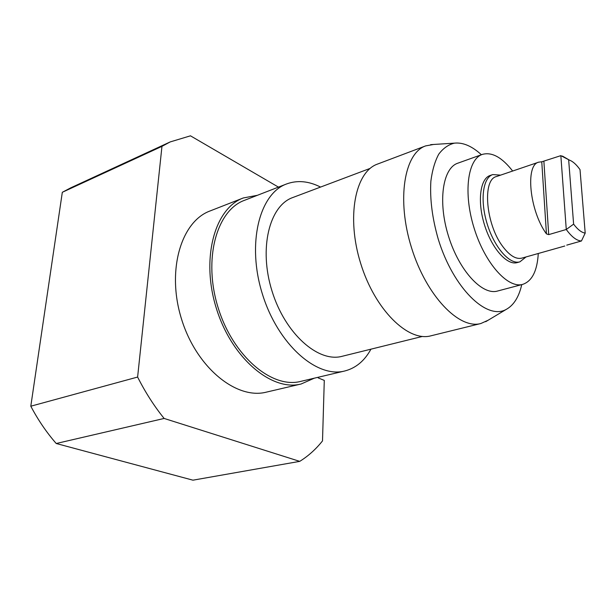 <?xml version="1.0" encoding="UTF-8"?>
<svg xmlns="http://www.w3.org/2000/svg" width="616" height="616" viewBox="0 0 616 616"><rect width="100%" height="100%" fill="white"/><g stroke="black" fill="none" stroke-linecap="round" stroke-linejoin="round"><path stroke-width="0.92" d="M243.312 197.959L210.071 210.957C181.104 221.429 166.312 270.655 181.558 319.157C196.489 367.76 236.583 399.923 266.389 392.13L301.139 383.991C271.818 391.707 231.724 358.35 216.347 308.346C200.662 258.427 214.784 208.223 243.312 197.959L257.426 195.295M318.233 377.254L318.21 377.908L324.286 380.395L322.507 440.902C315.916 449.21 308.316 456.033 299.723 461.369L164.133 418.449C154.169 406.137 145.33 392.338 137.614 377.054L161.962 146.354L170.232 141.911L190.467 135.82L278.447 187.118M585.2 233.102L581.442 240.987C576.761 240.779 571.71 236.944 566.273 229.491L573.612 224.132C577.731 229.599 581.589 232.586 585.2 233.102L580.018 169.631C576.399 164.541 572.865 161.369 569.407 160.106L560.845 155.648L567.413 158.951M299.723 461.369L192.954 480.18L56.225 443.505C46.562 432.447 38.084 420.012 30.8 406.206L62.316 192.292L70.855 187.78L170.232 141.911M314.275 378.193L301.139 383.991M370.94 349.18C364.564 360.861 355.832 368.129 344.729 370.994L300.731 381.389C272.164 388.958 233.118 356.456 218.156 307.784C202.887 259.205 216.632 210.295 244.46 200.331L286.594 183.953C297.359 180.018 308.678 181.058 320.551 187.071M62.316 192.292L161.962 146.354M30.8 406.206L137.614 377.054M56.225 443.505L164.133 418.449M541.764 161.792L560.845 155.648L566.273 229.491L548.71 234.619L546.438 233.88C529.598 210.918 525.055 164.826 538.723 162.162L541.764 161.792L546.438 233.88M568.668 159.891L573.612 224.132M581.442 240.987L566.743 245.137M564.787 246.015L521.806 258.135C516.015 259.505 509.702 255.679 502.864 246.646C485.778 224.54 482.074 179.51 496.45 176.546L538.723 162.162M526.002 256.98L519.896 261.839C509.879 264.957 494.502 247.709 487.248 224.139C479.864 200.616 482.752 177.685 492.769 174.574L500.6 175.136M519.896 261.839L517.209 262.593C507.161 265.719 491.768 248.51 484.53 224.986C477.154 201.501 480.087 178.601 490.136 175.475L492.769 174.574M538.276 253.492C537.252 270.878 532.07 281.173 522.738 284.361C507.923 288.827 484.977 263.432 474.135 228.22C463.101 193.054 467.606 159.128 482.343 154.408C491.838 151.752 501.948 157.296 512.651 171.032M522.738 284.361L497.536 291.037C482.297 295.603 459.143 270.801 448.494 236.19C437.645 201.632 442.658 168.076 457.796 163.194L482.343 154.408M521.76 284.623C518.926 297.035 513.721 305.313 506.152 309.448C486.779 320.489 453.338 288.234 438.307 239.355C432.27 218.41 429.791 199.022 430.869 181.181C432.27 170.332 434.896 161.33 438.746 154.177C443.189 148.264 448.433 144.583 454.462 143.143C463.04 142.265 472.018 146.131 481.396 154.747M488.195 320.205L480.865 323.515C459.174 329.699 426.349 295.888 411.503 247.686C396.404 199.553 404.281 153.099 425.656 145.892L433.572 144.467M480.865 323.515L430.938 335.812C408.239 342.196 374.998 309.971 360.691 263.479C346.123 217.071 355.232 171.679 377.554 164.064L425.656 145.892M422.399 336.444L342.15 356.294C318.31 362.886 285.154 333.818 272.01 291.045C258.589 248.356 269.423 205.613 292.8 197.528L370.162 168.384M344.729 370.994C316.855 378.447 277.893 344.452 262.393 294.032C246.585 243.713 259.405 193.617 286.594 183.953M543.889 161.407L548.71 234.619M569.407 160.106L562.454 156.071M454.462 143.143L430.638 144.652M506.152 309.448L485.67 321.714"/></g></svg>
